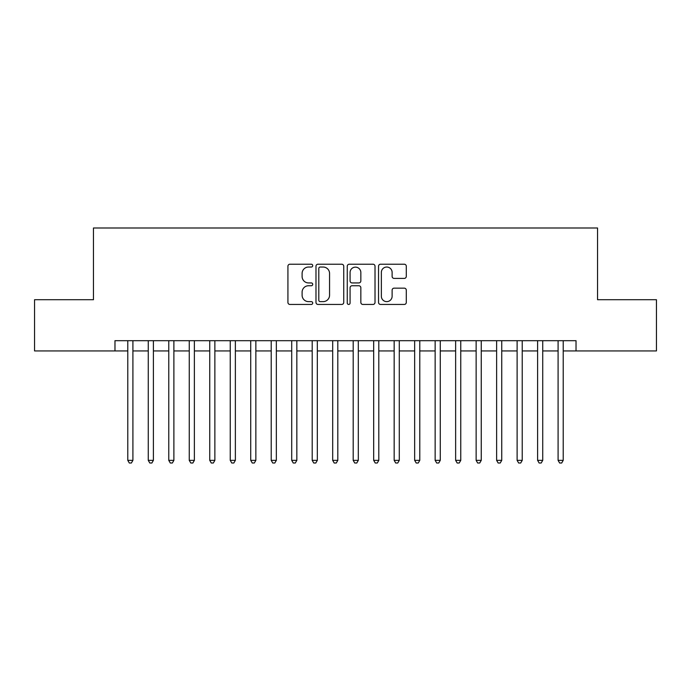 <?xml version="1.0" encoding="UTF-8"?>
<svg xmlns="http://www.w3.org/2000/svg" width="691" height="691" viewBox="0 0 691 691"><rect width="100%" height="100%" fill="white"/><g stroke="black" fill="none" stroke-linecap="round" stroke-linejoin="round"><path stroke-width="1.04" d="M312.712 265.629A1.408 1.408 0 0 0 311.304 264.221L289.935 264.221A2.013 2.013 0 0 0 287.922 266.234L287.922 302.433A2.013 2.013 0 0 0 289.935 304.446L311.304 304.446A1.408 1.408 0 0 0 312.712 303.038A1.408 1.408 0 0 0 311.304 301.63L308.54 301.63A6.435 6.435 0 0 1 302.105 295.195L302.105 292.181A6.435 6.435 0 0 1 308.54 285.746L311.304 285.746A1.408 1.408 0 0 0 312.712 284.338A1.408 1.408 0 0 0 311.304 282.93L308.54 282.93A6.435 6.435 0 0 1 302.105 276.486L302.105 273.472A6.435 6.435 0 0 1 308.54 267.037L311.304 267.037A1.408 1.408 0 0 0 312.712 265.629M404.278 278.404A2.013 2.013 0 0 0 406.291 276.391L406.291 266.234A2.013 2.013 0 0 0 404.278 264.221L380.551 264.221A2.013 2.013 0 0 0 378.538 266.234L378.538 302.433A2.013 2.013 0 0 0 380.551 304.446L404.278 304.446A2.013 2.013 0 0 0 406.291 302.433L406.291 290.168A2.013 2.013 0 0 0 404.278 288.156L394.12 288.156A2.013 2.013 0 0 0 392.117 290.168L392.117 296.249A5.381 5.381 0 0 1 386.735 301.63A5.381 5.381 0 0 1 381.354 296.249L381.354 272.418A5.381 5.381 0 0 1 386.735 267.037A5.381 5.381 0 0 1 392.117 272.418L392.117 276.391A2.013 2.013 0 0 0 394.12 278.404L404.278 278.404M114.974 350.933L34.55 350.933L34.55 299.704L93.458 299.704L93.458 227.987L597.542 227.987L597.542 299.704L656.45 299.704L656.45 350.933L576.026 350.933L576.026 340.689L114.974 340.689L114.974 350.933L127.783 350.933M343.738 266.234A2.013 2.013 0 0 0 341.725 264.221L317.998 264.221A2.013 2.013 0 0 0 315.986 266.234L315.986 302.433A2.013 2.013 0 0 0 317.998 304.446L341.725 304.446A2.013 2.013 0 0 0 343.738 302.433L343.738 266.234M349.275 264.221L373.002 264.221A2.013 2.013 0 0 1 375.014 266.234L375.014 302.433A2.013 2.013 0 0 1 373.002 304.446L362.844 304.446A2.013 2.013 0 0 1 360.84 302.433L360.84 287.75A2.013 2.013 0 0 0 358.828 285.746L352.09 285.746A2.013 2.013 0 0 0 350.078 287.75L350.078 303.038A1.408 1.408 0 0 1 348.67 304.446A1.408 1.408 0 0 1 347.262 303.038L347.262 266.234A2.013 2.013 0 0 1 349.275 264.221M132.905 350.933L148.271 350.933M153.393 350.933L168.768 350.933M173.89 350.933L189.256 350.933M194.378 350.933L209.744 350.933M214.866 350.933L230.241 350.933M235.363 350.933L250.729 350.933M255.851 350.933L271.218 350.933M276.34 350.933L291.714 350.933M296.836 350.933L312.202 350.933M317.324 350.933L332.691 350.933M337.813 350.933L353.187 350.933M358.309 350.933L373.676 350.933M378.798 350.933L394.164 350.933M399.286 350.933L414.66 350.933M419.783 350.933L435.149 350.933M440.271 350.933L455.637 350.933M460.759 350.933L476.134 350.933M481.256 350.933L496.622 350.933M501.744 350.933L517.11 350.933M522.232 350.933L537.607 350.933M542.729 350.933L558.095 350.933M563.217 350.933L576.026 350.933M320.209 267.037A1.408 1.408 0 0 0 318.801 268.445L318.801 300.222A1.408 1.408 0 0 0 320.209 301.63L323.12 301.63A6.435 6.435 0 0 0 329.564 295.195L329.564 273.472A6.435 6.435 0 0 0 323.12 267.037L320.209 267.037M360.84 272.522A5.381 5.381 0 0 0 355.459 267.141A5.381 5.381 0 0 0 350.078 272.522L350.078 280.917A2.013 2.013 0 0 0 352.09 282.93L358.828 282.93A2.013 2.013 0 0 0 360.84 280.917L360.84 272.522M132.905 340.689L132.905 460.353L127.783 460.353L127.783 340.689M132.905 460.353L131.368 463.013L129.321 463.013L127.783 460.353M153.393 340.689L153.393 460.353L148.271 460.353L148.271 340.689M153.393 460.353L151.865 463.013L149.809 463.013L148.271 460.353M173.89 340.689L173.89 460.353L168.768 460.353L168.768 340.689M173.89 460.353L172.353 463.013L170.306 463.013L168.768 460.353M194.378 340.689L194.378 460.353L189.256 460.353L189.256 340.689M194.378 460.353L192.841 463.013L190.794 463.013L189.256 460.353M214.866 340.689L214.866 460.353L209.744 460.353L209.744 340.689M214.866 460.353L213.338 463.013L211.282 463.013L209.744 460.353M235.363 340.689L235.363 460.353L230.241 460.353L230.241 340.689M235.363 460.353L233.826 463.013L231.779 463.013L230.241 460.353M255.851 340.689L255.851 460.353L250.729 460.353L250.729 340.689M255.851 460.353L254.314 463.013L252.267 463.013L250.729 460.353M276.34 340.689L276.34 460.353L271.218 460.353L271.218 340.689M276.34 460.353L274.802 463.013L272.755 463.013L271.218 460.353M296.836 340.689L296.836 460.353L291.714 460.353L291.714 340.689M296.836 460.353L295.299 463.013L293.252 463.013L291.714 460.353M317.324 340.689L317.324 460.353L312.202 460.353L312.202 340.689M317.324 460.353L315.787 463.013L313.74 463.013L312.202 460.353M337.813 340.689L337.813 460.353L332.691 460.353L332.691 340.689M337.813 460.353L336.275 463.013L334.228 463.013L332.691 460.353M358.309 340.689L358.309 460.353L353.187 460.353L353.187 340.689M358.309 460.353L356.772 463.013L354.725 463.013L353.187 460.353M378.798 340.689L378.798 460.353L373.676 460.353L373.676 340.689M378.798 460.353L377.26 463.013L375.213 463.013L373.676 460.353M399.286 340.689L399.286 460.353L394.164 460.353L394.164 340.689M399.286 460.353L397.748 463.013L395.701 463.013L394.164 460.353M419.783 340.689L419.783 460.353L414.66 460.353L414.66 340.689M419.783 460.353L418.245 463.013L416.198 463.013L414.66 460.353M440.271 340.689L440.271 460.353L435.149 460.353L435.149 340.689M440.271 460.353L438.733 463.013L436.686 463.013L435.149 460.353M460.759 340.689L460.759 460.353L455.637 460.353L455.637 340.689M460.759 460.353L459.221 463.013L457.174 463.013L455.637 460.353M481.256 340.689L481.256 460.353L476.134 460.353L476.134 340.689M481.256 460.353L479.718 463.013L477.662 463.013L476.134 460.353M501.744 340.689L501.744 460.353L496.622 460.353L496.622 340.689M501.744 460.353L500.206 463.013L498.159 463.013L496.622 460.353M522.232 340.689L522.232 460.353L517.11 460.353L517.11 340.689M522.232 460.353L520.694 463.013L518.647 463.013L517.11 460.353M542.729 340.689L542.729 460.353L537.607 460.353L537.607 340.689M542.729 460.353L541.191 463.013L539.135 463.013L537.607 460.353M563.217 340.689L563.217 460.353L558.095 460.353L558.095 340.689M563.217 460.353L561.679 463.013L559.632 463.013L558.095 460.353"/></g></svg>

